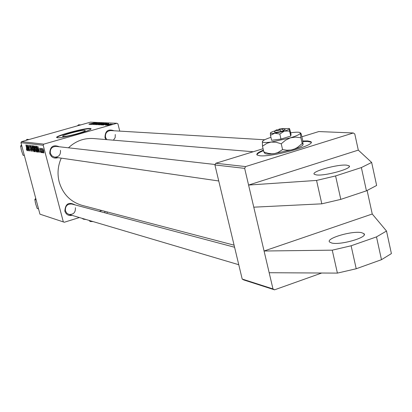 <?xml version="1.0" encoding="UTF-8"?>
<svg xmlns="http://www.w3.org/2000/svg" width="412" height="412" viewBox="0 0 412 412"><rect width="100%" height="100%" fill="white"/><g stroke="black" fill="none" stroke-linecap="round" stroke-linejoin="round"><path stroke-width="0.62" d="M346.713 165.16L349.021 165.799C353.403 168.297 325.053 176.259 316.416 174.925L314.346 174.297C310.37 171.727 337.691 164.038 346.713 165.16M361.582 232.656L363.945 233.655C368.529 237.23 340.523 245.398 331.732 243.023L329.6 242.05C325.418 238.409 352.42 230.514 361.582 232.656M263.397 150.123C258.154 152.301 256.048 153.928 257.083 155.015L259.751 155.746C271.951 157.379 317.199 144.839 310.797 141.656L307.604 140.919L302.738 141.012M310.797 141.656L310.916 142.192L307.723 141.45L302.81 141.543M63.139 136.485C66.409 136.975 86.855 131.418 85.181 130.506L84.64 130.362C81.154 129.95 61.156 135.388 62.66 136.346L63.139 136.485M57.412 137.747C62.3 138.52 93.55 130.027 90.939 128.657L90.094 128.446C84.712 127.859 54.487 136.073 56.712 137.536L57.412 137.747M90.944 128.935L90.182 128.786C85.217 128.23 57.428 135.563 56.804 137.608M105.858 139.56L104.978 137.582C105.101 130.98 108.119 128.709 114.031 130.774M264.684 139.766L110.71 130.573C106.837 130.985 105.106 133.236 105.508 137.325L106.744 139.632M72.09 215.373C68.526 216.012 66.111 214.59 64.839 211.119C65.364 203.744 68.773 201.669 75.061 204.898M234.593 247.257L71.812 204.038C67.269 203.816 65.137 206.067 65.415 210.784L66.677 213.076L68.861 214.415C73.47 214.734 75.648 212.499 75.396 207.71M57.999 157.667C54.049 158.852 51.299 157.477 49.749 153.537C49.955 146.626 53.169 144.37 59.39 146.78M215.152 164.512L56.011 146.394C51.835 146.651 49.945 148.938 50.341 153.259L51.917 155.885L54.631 157.178C58.89 157.013 60.832 154.737 60.456 150.339M234.088 245.161L82.086 205.361C70.462 201.89 62.825 194.067 59.174 181.893C57.15 173.766 57.845 165.845 61.254 158.136M272.976 288.92L274.531 289.827L243.672 279.908L242.189 279.042L272.976 288.92L264.071 251.011L372.247 214.008L367.113 190.473M372.247 214.008L386.513 231.034L376.496 236.885L351.112 245.784L332.242 250.166L264.071 251.011L248.58 185.055L358.306 150.117L354.778 133.957L353.305 132.978L318.811 131.562L301.867 136.774M245.603 166.577L244.661 168.369L214.92 164.955L215.816 163.265L245.603 166.577L353.305 132.978M358.306 150.117L371.65 162.452L361.365 167.566L335.589 175.939L316.55 180.43L248.58 185.055L244.661 168.369M106.038 125.186L110.787 124.022L106.038 125.186M105.436 125.155L106.296 124.929L105.436 125.155M100.883 124.944L106.893 123.394L100.883 124.944M99.292 124.893L105.292 123.296L99.292 124.893M96.109 124.743L102.063 123.162L96.109 124.743M93.081 124.599L98.973 123.028L93.081 124.599M89.038 124.012L94.4 122.843L89.054 124.079M43.816 144.128L116.915 123.265L90.424 122.173L21.532 141.646L43.816 144.128L43.193 145.245L20.95 142.696L21.532 141.646M89.059 124.388L95.399 122.884L90.192 124.439L91.428 124.007L90.774 123.976L89.059 124.388M90.578 124.46L96.166 122.915L92.262 124.264L97.366 122.967L91.572 124.506L95.466 123.157L90.578 124.46M94.678 124.651L99.647 123.064L95.373 124.424L101.028 123.121L94.678 124.651M97.876 124.8L103.654 123.265L97.876 124.8M102.022 124.996L108.577 123.44L103.227 125.052L104.488 124.604L102.022 124.996M105.364 124.718L108.943 123.955L105.379 124.785M106.837 125.222L107.697 124.996L106.837 125.222M107.707 125.289L112.234 124.094L107.707 125.289M119.758 131.114L117.94 123.894L116.915 123.265M64.324 222.243L39.943 214.163L64.324 222.243L79.413 217.541M99.313 211.335L101.867 210.542M42.215 152.718L41.082 148.299L41.458 149.232L41.648 148.449L42.215 152.718M41.705 152.651L41.334 151.765L41.705 152.651M37.796 152.11L37.301 152.043L36.004 146.085L36.647 146.239L37.646 148.67L37.986 152.059M36.514 152.013L35.267 149.355L34.793 146.739L34.989 145.9L36.318 148.634L36.622 151.982M33.784 151.637L32.548 149L32.265 145.575L33.583 148.284L33.887 151.606M31.188 151.281L30.169 149.226L31.018 150.596L31.085 149.654L29.679 146.765L29.654 145.261L30.632 147.022L29.885 145.946L29.834 146.749L31.235 149.618L31.317 151.245M26.358 149.386L26.373 148.804L26.862 150.03L26.77 148.964L25.863 144.87L26.965 149.134L27.048 150.704L26.502 149.34M63.263 221.646L43.193 145.245M39.943 214.163L20.95 142.696M27.661 150.725L26.672 144.967L28.634 150.854L27.995 149.237L27.434 149.159L27.661 150.725M28.964 150.9L27.516 145.07L29.458 150.117L28.531 145.189L29.813 151.019L27.872 145.977L28.964 150.9M32.476 151.384L30.452 145.421L32.172 150.529L31.616 145.56L32.476 151.384M35.216 151.76L34.562 151.667L33.264 145.76L33.939 145.936L34.52 147.311L35.308 151.734M38.769 152.244L37.775 146.296L39.804 152.388L39.14 150.71L38.543 150.632L38.769 152.244M40.139 151.075L40.814 152.074L40.87 151.425L39.815 149.278L39.809 148.073L40.608 149.463L39.99 148.624L39.964 149.206L41.035 151.4L40.953 152.62L40.294 151.029M42.905 152.816L42.534 151.925L42.905 152.816M43.734 153.001L42.843 151.178L42.611 148.423L43.574 150.334L43.821 152.981M215.816 163.265L263.072 148.717M274.531 289.827L321.715 273.017M242.189 279.042L214.92 164.955M68.469 147.81C75.659 141.022 84.007 137.932 93.509 138.535L253.215 151.75M113.403 140.183L115.164 137.644L115.278 134.503M28.067 148.979L27.434 149.159M27.104 146.79L27.347 148.495L27.789 148.552L27.104 146.79M30.524 147.985L30.205 148.073M32.399 146.317L32.079 146.409M32.332 146.878L32.723 149.051L33.64 150.947L33.398 148.196L32.502 146.265L32.332 146.878M34.026 150.828L33.681 150.926M35.406 151.425L34.562 151.667M33.588 146.471L33.99 148.315L34.345 148.351L34.356 147.316L33.588 146.471L34.17 146.306M34.217 146.409L33.882 146.507M34.145 149.005L34.582 151.003L35.061 151.039L35.025 149.932L34.145 149.005L34.747 148.835M34.824 148.964L34.505 149.051M35.123 146.646L34.793 146.739M35.051 147.218L35.442 149.407L36.369 151.312L36.127 148.547L35.221 146.595L35.051 147.218M39.222 150.437L38.543 150.632M38.213 148.181L38.455 149.942L38.929 150.004L38.028 146.966L38.213 148.181M38.089 151.817L37.301 152.043M36.328 146.806L37.327 151.374L37.652 151.4L37.461 148.608L36.828 146.966L36.328 146.806L36.925 146.636M40.278 148.541L39.99 148.624M43.069 148.902L42.781 148.979L42.843 151.178M43.554 150.262L42.802 148.974M43.002 151.132L43.61 152.445L43.394 150.308M43.929 152.352L43.631 152.435L43.929 152.352M93.39 123.353L91.516 123.801L93.39 123.353M100.286 123.476L96.702 124.542L100.023 123.842L101.378 123.337L100.286 123.476M103.062 123.512L102.979 123.203M102.5 123.394L100.667 123.883L102.5 123.394M100.739 124.156L100.667 123.883M99.982 124.064L97.994 124.594L99.982 124.064M103.5 123.615L99.889 124.692L103.237 123.981L104.602 123.476L103.5 123.615M106.497 123.93L104.56 124.393L106.497 123.93M106.311 123.677L106.224 123.343M105.74 123.533L101.203 124.743L104.942 124.027L106.203 123.585L105.74 123.533M111.626 124.223L108.181 125.135L111.626 124.223M263.52 150.648C259.39 152.347 257.191 153.748 256.918 154.84M386.513 231.034L391.4 253.596L381.476 259.689L356.22 268.758L337.407 273.104L269.175 272.723M337.407 273.104L332.242 250.166M356.22 268.758L351.112 245.784M381.476 259.689L376.496 236.885M335.589 175.939L340.801 199.377L321.813 203.832L253.777 207.179M316.55 180.43L321.813 203.832M361.365 167.566L366.443 190.828L340.801 199.377M371.65 162.452L376.635 185.462L366.443 190.828M28.989 139.539L27.079 139.344L25.848 140.43M21.893 146.245L20.6 146.08L21.537 144.9M24.323 155.386L23.021 155.185L21.491 150.591L20.6 146.08M24.37 155.561L23.021 155.185M80.783 124.898L78.604 124.79L77.379 125.861M38.548 208.915L37.198 208.498L35.674 203.919L34.814 199.532L35.731 198.311M36.158 199.908L34.814 199.532M92.927 221.543L89.492 220.981L89.363 220.487M89.492 220.981L89.78 221.172M86.144 219.534L83.554 219.215M105.07 212.865L104.663 211.274M107.383 211.984L106.873 213.313M85.799 219.431L82.323 218.401M81.931 218.288L82.271 218.489M93.04 221.574L90.408 221.527M274.629 131.886L274.459 132.159C275.123 132.551 277.358 132.283 281.164 131.366L283.657 130.64L282.601 129.26L278.991 129.111L278.764 129.929M282.601 129.26L283.538 128.508L278.991 129.111M283.574 130.635L285.166 129.497L283.657 128.58M275.371 130.717C272.327 131.665 270.663 132.422 270.385 132.994L270.473 135.301L271.621 140.291L280.969 139.065L290.743 136.078L291.042 134.363L289.6 128.755L289.121 128.462L283.93 128.74M270.473 135.301L274.794 133.215L279.82 134.044L280.969 139.065M279.82 134.044L284.383 131.093L289.605 131.073L290.743 136.078M289.605 131.073L289.43 128.776C289.203 129.347 287.524 130.12 284.383 131.093L274.794 133.215C272.085 133.565 270.612 133.534 270.385 133.117L270.354 133.164M270.942 137.335C265.75 139.045 262.897 140.43 262.387 141.501L262.377 141.764C262.794 142.64 265.714 142.743 271.132 142.073L290.434 137.829C296.733 135.852 300.075 134.281 300.451 133.112L299.792 132.458C298.391 132.051 295.574 132.123 291.341 132.679L290.681 132.772M262.387 141.501L262.49 146.198L263.819 151.93L264.823 153.233M262.49 146.198L267.11 143.227L271.132 142.073L276.148 142.269L281.242 143.803L282.57 149.608L277.853 152.579L274.51 153.599L271.693 153.8L268.099 153.321L263.819 151.93M281.242 143.803L285.547 140.209L290.434 137.829L295.672 137.103L300.899 137.763L302.207 143.536L297.294 147.537L294.539 148.974L290.867 150.02L287.082 150.231L282.57 149.608M300.899 137.763L300.451 133.112L300.734 133.035L301.311 134.307L302.593 139.982L303.067 144.427L302.207 143.536M265.137 153.418L265.688 153.758C267.028 154.201 269.731 154.186 273.81 153.702L293.087 149.499C298.88 147.661 302.176 146.126 302.974 144.89M278.806 129.785L278.301 129.909M280.186 129.991C277.497 130.614 275.937 130.784 275.51 130.501L276.591 129.832L280.186 129.991L281.164 131.366M30.818 148.444L30.519 148.526M36.972 146.724L36.58 146.837M21.115 149.031L21.712 151.4M35.262 202.189L35.849 204.558M349.021 165.799L349.211 166.669M364.198 234.799L363.945 233.655M33.64 150.947L34.026 150.833M34.371 148.341L34.701 148.248M37.652 151.4L38.11 151.271M39.964 148.624L40.273 148.536M42.781 148.979L43.069 148.897M54.631 157.178L218.746 180.976M21.738 151.482L21.089 148.912M238.764 264.72L68.861 214.415M35.236 202.065L35.87 204.64M83.651 219.272L82.096 218.391M90.46 221.558L89.692 221.126M265.688 153.758L264.499 153.037M275.51 130.501L274.459 132.159"/></g></svg>
